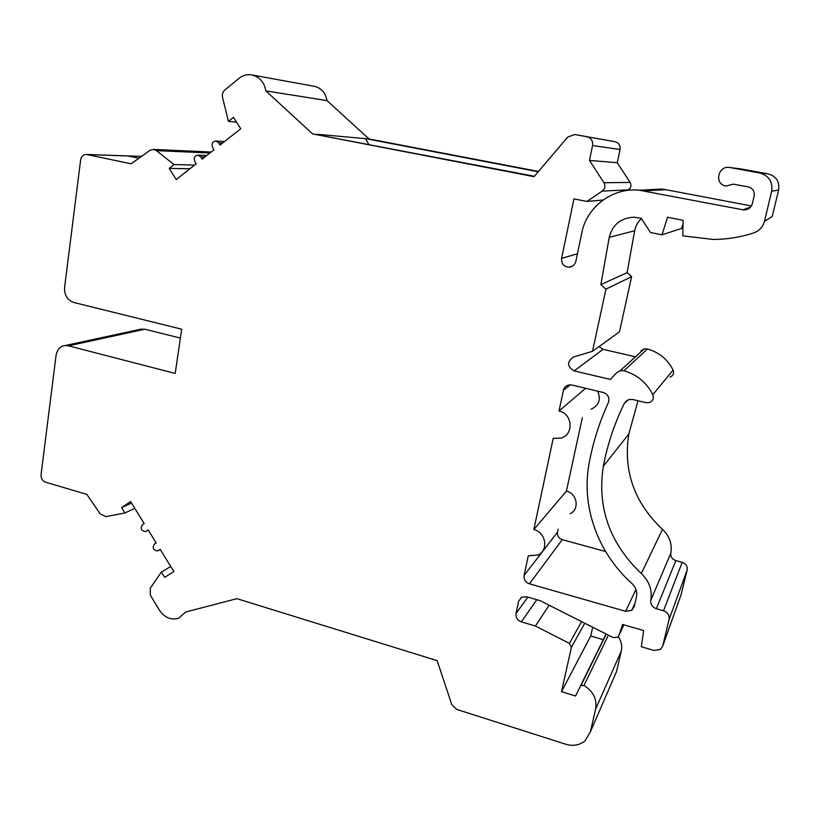 <?xml version="1.0" encoding="UTF-8"?>
<svg xmlns="http://www.w3.org/2000/svg" width="820" height="820" viewBox="0 0 820 820"><rect width="100%" height="100%" fill="white"/><g stroke="black" fill="none" stroke-linecap="round" stroke-linejoin="round"><path stroke-width="1.23" d="M45.612 482.221C42.445 480.92 40.918 478.449 41.051 474.8L56.078 355.244C57.349 349.238 60.362 346.009 65.118 345.548L68.521 345.835L175.203 373.438L181.681 329.179L74.046 302.549C67.353 300.233 64.206 295.169 64.606 287.369L80.637 159.9C81.344 156.333 83.291 154.529 86.479 154.478L131.138 163.785L149.886 150.398L153.442 149.414L156.425 150.634L174.035 164.564L169.186 168.407L176.218 179.57L196.236 163.795L194.822 161.55C193.499 157.891 194.555 155.749 197.989 155.134L200.736 156.886L202.15 159.141L214.061 149.763L212.636 147.498C211.304 143.766 212.4 141.614 215.926 141.019L218.622 142.772L220.057 145.037L240.742 128.761L233.505 117.362L228.452 121.37L222.548 97.518C221.943 94.474 222.712 91.973 224.864 89.995L238.333 78.915C242.31 75.46 246.789 74.128 251.791 74.927C259.561 76.844 264.245 82.174 265.864 90.907L312.584 133.896L534.045 176.669L567.707 137.094L574.717 134.5L586.843 136.714C591.169 137.965 593.075 140.907 592.573 145.519L589.467 160.412L603.961 182.727C605.621 185.955 605.027 188.743 602.188 191.101L586.915 201.433L573.949 198.881L561.608 258.382C561.269 263.733 563.74 266.684 569.029 267.207C572.596 266.818 574.871 264.87 575.835 261.365L581.913 232.419C586.771 206.876 612.847 187.257 639.241 190.219L743.689 209.94C748.106 209.91 750.987 207.829 752.34 203.678L754.154 196.031C754.779 191.296 752.78 188.251 748.158 186.909L733.357 184.141L726.294 185.996C713.933 184.9 717.715 165.056 729.861 167.526L759.617 172.969C768.924 175.654 772.942 181.753 771.661 191.285L764.455 221.359C762.866 227.068 759.217 230.953 753.508 233.003C740.132 237.298 726.592 239.44 712.887 239.419L682.773 235.852L683.142 220.324L667.511 217.259L662.037 234.807L650.434 232.48L641.199 218.274L634.342 217.197C620.955 217.73 612.581 224.454 609.229 237.349L600.875 284.622L605.939 289.152L592.522 351.308L573.447 357.028C566.753 361.856 566.989 366.489 574.154 370.906L610.398 379.424L616.65 372.741L620.227 370.671L623.958 370.742C637.037 374.617 646.662 382.602 652.843 394.676C654.114 398.356 652.966 400.99 649.419 402.599L646.18 402.712L632.62 399.473L628.725 399.586L624.399 403.214C614.467 423.489 607.446 444.491 603.335 466.221C596.991 507.488 609.649 543.26 641.312 573.539C649.276 581.195 652.433 590.103 650.783 600.271C650.383 604.34 652.248 607.159 656.369 608.727L663.524 610.756C667.767 612.386 669.622 615.287 669.089 619.448L662.734 645.955L660.643 649.276L654.063 650.465L641.353 646.744L643.659 630.559L622.564 624.461L618.936 635.5L617.624 637.304L613.124 637.55L540.124 600.66L526.676 596.775L521.54 597.288L518.609 601.285L516.016 613.493C515.595 617.491 517.358 620.289 521.315 621.857L535.419 626.019L569.387 643.372L571.407 647.339L561.495 691.701L575.568 696.026L580.242 686.442L580.909 685.612L583.953 685.479C593.26 691.301 597.155 699.152 595.638 709.034L590.39 731.85L584.978 740.89C579.566 745.257 573.17 746.374 565.81 744.252L456.658 709.392L451.758 704.554L437.173 660.653L236.918 598.672L185.525 612.058L178.719 618.229C170.775 620.432 164.215 617.542 159.029 609.557L150.337 595.187L150.244 588.299L161.366 572.032L164.697 577.413L173.871 571.519L160.187 549.4L157.645 550.927C153.196 550.251 152.1 547.986 154.365 544.131L156.189 542.932L148.195 530.007L145.591 531.575C141.204 530.847 140.138 528.572 142.393 524.769L144.207 523.56L130.585 501.532L121.585 507.641L124.896 512.992L105.975 516.62L100.173 513.894L86.828 494.378L45.612 482.221M529.443 583.819L625.619 611.289L631.687 610.377L634.188 606.687L636.422 597.103C637.417 591.907 635.869 587.325 631.789 583.368C597.544 552.67 580.96 506.053 589.17 463.054C593.034 442.298 599.441 422.136 608.368 402.569C609.813 397.71 608.112 394.338 603.243 392.483L571.909 385.01L568.537 385.021C565.82 385.8 564.119 387.553 563.422 390.279L559.025 410.974C572.585 413.618 574.143 434.528 561.095 438.095L553.213 438.351L533.841 529.566C545.894 532.272 548.846 550.21 538.063 554.986L528.254 555.857L524.103 575.414C523.672 579.463 525.456 582.272 529.443 583.819L562.274 539.673L605.601 551.532M139.82 329.404L144.894 329.22L180.379 338.076M618.29 636.668C621.355 641.25 622.349 646.057 621.293 651.07L616.517 671.601L614.262 676.818M592.696 627.228L590.718 635.982L603.325 639.682M637.98 400.755L628.827 434.016C623.046 470.844 634.27 502.629 662.478 529.361C669.561 536.106 672.359 544.019 670.862 553.111C670.504 556.749 672.154 559.25 675.834 560.603L682.209 562.335C685.991 563.74 687.642 566.312 687.15 570.033L681.03 594.91M640.943 350.786L644.13 348.93L647.462 348.971C659.095 352.354 667.654 359.385 673.117 370.086C674.245 373.336 673.22 375.683 670.063 377.128M599.03 346.604L603.028 349.361L635.346 356.751M641.404 218.602C637.816 221.943 635.572 225.992 634.67 230.748L627.105 272.65L631.605 276.647L619.469 331.854L592.522 351.308M683.06 223.829L681.604 228.431L662.037 234.807M761.462 227.488L761.882 226.945M741.075 168.951L768.012 173.83C776.222 176.187 779.758 181.568 778.621 189.953L772.245 216.439L764.455 221.359M739.906 185.371L738.594 185.31M647.595 189.779L661.463 189.051L665.768 189.666L751.397 205.963M604.197 139.789L615.01 141.747C618.854 142.864 620.545 145.458 620.084 149.537L617.275 162.708L630.119 182.429C631.584 185.279 631.051 187.749 628.52 189.84L627.71 190.383M574.717 134.5L604.227 139.789L574.728 134.511M251.791 74.927L314.337 86.315C321.368 88.047 325.581 92.803 326.985 100.583L369 138.949L538.484 171.441M558.184 529.136L557.518 532.201C557.118 535.829 558.697 538.32 562.274 539.673M582.313 417.728L566.415 491.098C577.218 493.414 579.812 509.415 570.125 513.791M597.626 391.14C601.183 399.34 599.02 405.377 591.148 409.241M533.841 529.566L566.415 491.098M559.025 410.974L585.644 388.28M87.105 154.56L128.084 155.974L138.918 158.229M128.084 155.974L141.429 156.435M124.896 512.992L134.787 508.328M121.585 507.641L131.518 503.049M161.366 572.032L170.775 566.518M312.584 133.896L534.374 176.279M316.704 134.265L365.679 138.652L538.227 171.749M368.631 144.289L365.679 138.652L369 138.949M265.864 90.907L326.985 100.583M228.452 121.37L236.56 122.17M169.186 168.407L189.912 168.776M174.035 164.564L194.637 165.056M561.495 691.701L590.718 635.982M535.419 626.019L549.144 605.221M605.939 289.152L631.605 276.647M600.875 284.622L627.105 272.65M586.915 201.433L603.1 200.008M589.467 160.412L617.275 162.708M625.619 611.289L635.93 589.508M524.103 575.414L557.518 532.201M563.422 390.279L570.341 384.816M68.521 345.835L144.894 329.22M146.38 531.216L148.328 530.222M158.352 550.599L160.269 549.533M218.622 142.772L222.62 143.018M200.736 156.886L204.815 157.04M156.425 150.634L209.971 152.981M590.39 731.85L616.517 671.601M595.638 709.034L621.293 651.07M583.953 685.479L608.419 635.172M580.242 686.442L606.082 633.993M571.407 647.339L584.752 623.21M569.387 643.372L581.616 621.632M521.315 621.857L536.793 599.697M516.016 613.493L527.875 597.124M518.609 601.285L521.571 597.278M618.936 635.5L623.866 624.84M662.734 645.955L681.441 593.772M669.089 619.448L687.15 570.033M663.524 610.756L682.209 562.335M656.369 608.727L675.834 560.603M650.783 600.271L670.862 553.111M641.312 573.539L662.478 529.361M603.335 466.221L628.827 434.016M624.399 403.214L627.064 400.314M652.843 394.676L673.117 370.086M623.958 370.742L647.462 348.971M574.154 370.906L603.028 349.361M609.229 237.349L634.67 230.748M771.661 191.285L778.621 189.953M759.617 172.969L768.012 173.83M729.984 167.546L741.874 169.053M742.766 209.817L750.495 207.183M644.1 190.916L665.768 189.666M561.608 258.382L577.434 253.759M602.188 191.101L628.52 189.84M603.961 182.727L630.119 182.429M592.573 145.519L620.084 149.537M586.843 136.714L615.01 141.747M631.687 610.377L635.008 603.151M86.479 154.478L141.511 156.374M141.768 328.984L65.21 345.538M215.926 141.019L224.465 141.573M197.989 155.134L206.794 155.482M153.442 149.414L211.171 152.038M580.909 685.612L606.277 634.085M620.227 370.671L644.13 348.93M729.861 167.526L741.762 169.033M743.689 209.94L749.88 207.798M639.241 190.219L661.463 189.051M569.029 267.207L572.78 265.957"/></g></svg>
